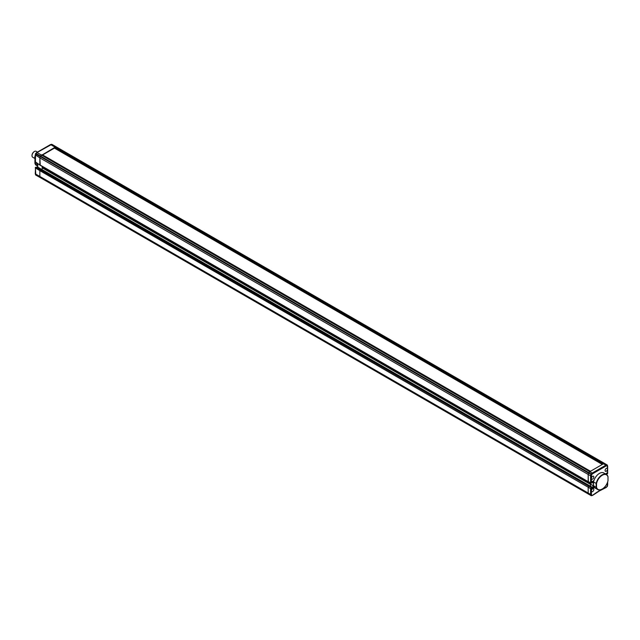 <?xml version="1.0" encoding="UTF-8"?>
<svg xmlns="http://www.w3.org/2000/svg" width="640" height="640" viewBox="0 0 640 640"><rect width="100%" height="100%" fill="white"/><g stroke="black" fill="none" stroke-linecap="round" stroke-linejoin="round"><path stroke-width="0.96" d="M36.384 167.304L35.416 168.096L35.8 175.096L40.408 177.664L39.848 176.456L39.848 170.648L40.808 169.864M35.416 173.376L35.416 173.904L35.416 173.376L35.416 173.904L588.184 493.04L588.568 494.232L588.184 493.04L590.6 494.432L590.6 488.624L588.184 487.232L588.184 493.04L588.184 487.232L39.848 170.648L39.848 176.456L40.128 177.504L590.88 495.48L590.6 494.432L591.408 494.376L591.672 495.368A0.568 0.4 165 0 1 590.88 495.48L35.696 174.944A0.568 0.4 165 0 1 35.536 174.752L35.536 174.752A0.568 0.4 165 0 1 35.576 174.496M37.752 163.872L37.752 167.12L42.176 169.672L42.176 166.432M593.736 486.44L593.736 488.12L42.176 169.672L41.416 170.112L42.176 169.672L42.176 167.816L590.52 484.4L590.52 486.256L589.76 486.696L590.52 486.256L590.52 484.4L593.336 485.56L590.52 484.4L590.92 483.2L590.92 484.168L42.584 167.584L42.176 167.816M36.736 152.512L35.528 153.736L35.416 162.336L40.248 165.12L39.848 157.88L40.408 156.016L55.136 147.192L56.464 147.08M35.416 154.92L39.848 157.88L39.848 164.888L588.304 481.736L588.184 474.456L588.184 481.472L590.6 482.864L590.6 475.856L588.184 474.456L588.464 473.088L588.184 474.456L39.848 157.88L40.408 156.016L41.456 155.088L589.792 471.672L588.464 473.088L35.696 153.952L35.984 153.464L588.752 472.6L589.792 471.672L592.208 473.064L605.888 465.168L603.472 463.776L589.792 471.672L590.496 471.264L42.16 154.68L41.456 155.088L37.032 152.536L35.712 153.424A0.568 0.568 0 0 0 35.528 153.736L35.256 155.08M50.248 144.896L50.704 144.64L50.248 144.896L50.704 144.64L55.136 147.192L54.432 147.6L602.768 464.184L604.52 463.496L603.472 463.776L55.136 147.192L56.36 146.928L604.696 463.512L51.752 144.36L36.68 152.736M36.184 167.192L35.584 167.536L36.184 167.192L40.752 169.728L589.096 486.312L588.184 487.232L588.952 486.328L40.248 169.952L589.152 486.44M35.256 158.272A8.704 5.024 120 0 0 34.92 159.528L34.92 163.304L37.528 164.816L37.528 163.744M34.92 163.304A8.704 5.024 120 0 0 36.496 165.528L37.584 166.16M35.256 158.088A8.424 4.864 -60 0 0 34.92 159.328L35.256 159.728M592.608 491.6A1.704 0.984 120 0 0 593.728 490.096A1.704 0.984 120 0 0 593.464 488.728A1.704 0.984 120 0 0 592.608 488.816A1.704 0.984 120 0 0 591.408 490.904A1.704 0.984 120 0 0 591.76 491.688A1.704 0.984 120 0 0 592.608 491.6M606.736 474.016L607.496 473.576L607.496 469.12A1.704 0.984 120 0 0 607.144 468.336A1.704 0.984 120 0 0 606.288 468.416A1.704 0.984 120 0 0 605.176 469.92A1.704 0.984 120 0 0 605.44 471.288A1.704 0.984 120 0 0 606.288 471.208A1.704 0.984 120 0 0 607.496 469.12L607.232 465.632L606.24 465.896L605.888 465.168L606.936 464.888L604.8 463.656M592.608 479.104A1.704 0.984 120 0 0 593.728 477.6A1.704 0.984 120 0 0 593.464 476.232A1.704 0.984 120 0 0 592.608 476.32A1.704 0.984 120 0 0 591.408 478.408A1.704 0.984 120 0 0 591.76 479.192A1.704 0.984 120 0 0 592.608 479.104M604.72 488.136L607.232 486.384L607.496 482.392M592.936 481.344L592.936 483.008L593.736 482.544L592.936 483.008L591.736 482.312M606.24 465.896L592.664 473.728L592.208 473.064L591.168 473.992L588.752 472.6L588.464 473.088L591.672 474.616L590.88 474.488L590.6 475.856L591.408 475.912L591.368 482.888L591.568 481.936L593.736 480.68L592.936 481.144L593.736 480.68L593.736 481.152M607.216 465.056A0.568 0.4 165 0 1 607.376 465.248L607.376 465.248A0.568 0.4 165 0 1 607.232 465.632A0.568 0.4 75 0 0 606.936 464.888L607.216 465.056M607.496 466.096L607.496 466.624M605.464 473.912L607.336 472.832L606.528 473.296L607.336 472.832L607.336 473.672M594.144 486.024L593.336 485.56L593.52 482.864M593.736 486.256L592.936 485.792L592.936 487.648L591.736 488.344M593.736 488.12L591.568 489.368L591.568 487.84M607.496 484.68L607.496 485.08M607.288 486.096L607.208 486.576A0.568 0.568 0 0 0 607.384 486.264L607.664 484.92M592.448 495.408L591.416 495.68A0.568 0.4 75 0 1 591.168 495.64L590.984 495.624A0.568 0.568 0 0 0 591.416 495.68A0.568 0.4 75 0 0 591.672 495.368L592.208 495.36M593.376 494.688L593.744 494.472A57.464 33.176 -60 0 1 599.448 490.72A57.464 33.176 -60 0 1 605.152 487.888M596.536 483.576A8.424 4.864 -60 0 1 602.264 475.248A8.424 4.864 -60 0 1 608 476.96L608 480.672A8.424 4.864 -60 0 1 602.264 489A8.424 4.864 -60 0 1 596.536 487.288L596.536 483.576L593.52 482.032A8.704 5.024 -60 0 1 599.448 473.392A8.704 5.024 -60 0 1 603.8 472.96L606.416 474.472A8.704 5.024 120 0 0 602.064 474.896A8.704 5.024 120 0 0 596.136 483.544L596.136 487.32L593.52 485.816L593.52 482.032M596.536 487.288L596.136 487.32A8.704 5.024 120 0 0 597.712 489.544L595.096 488.04A8.704 5.024 -60 0 1 593.52 485.816M597.712 489.544A8.704 5.024 120 0 0 602.064 489.112A8.704 5.024 120 0 0 602.168 489.056M608 476.96L608 476.696A8.704 5.024 120 0 0 606.416 474.472M602.328 464.44L54.432 148.112L42.6 154.936M54.432 148.112L54.432 147.6M40.752 169.728L36.328 167.176L35.536 167.368A0.568 0.568 0 0 0 35.256 167.864L39.848 170.648L40.248 169.952L35.536 167.368L35.256 173.656M42.584 166.664L42.584 167.584M593.336 481.112L591.736 482.032L591.288 483.128A0.568 0.568 0 0 1 590.72 483.128L591.408 482.864L590.72 483.128L588.304 481.736L39.96 165.152L35.416 161.872M35.256 156.824A3.128 1.808 120 0 0 35.256 157.728M35.128 158.488A3.416 1.968 -60 0 1 35.256 155.448M32 155.552A3.128 1.808 -60 0 1 32 155.44A3.128 1.808 -60 0 1 34.216 151.608L34.416 151.488A3.416 1.968 120 0 0 32 155.672A3.416 1.968 120 0 0 32.704 157.232L35.096 158.608M37.456 152.096L36.12 151.32A3.416 1.968 120 0 0 34.416 151.488L34.216 151.608M35.264 173.712L35.536 174.752A0.568 0.568 0 0 0 35.8 175.096L35.984 175.112M37.752 167.12L36.992 167.56M35.256 155.104L35.256 162.104A0.568 0.568 0 0 0 35.536 162.6L35.824 162.568M52.04 144.52L51.752 144.36A0.568 0.4 75 0 0 51.504 144.32L50.464 144.592M51.304 144.48A0.568 0.4 75 0 1 51.504 144.32A0.568 0.568 0 0 1 51.936 144.376L56.36 146.928M606.528 473.904L606.528 473.488M607.24 473.864L606.088 473.744M591.568 488.536L590.6 488.624L591 487.928L591.408 488.624L591.408 494.376M592.664 495.104L593.744 494.472M592.664 473.728L591.672 474.616L591.408 475.912M607.496 473.112L607.376 473.84A0.568 0.568 0 0 0 607.664 473.344L607.664 466.344M607.008 486.576L606.184 487.488M50.408 144.616L36.76 152.496M37.584 163.776L37.584 167.024L36.824 167.464M593.664 494.712L599.336 490.976L606.16 487.504M607.656 466.288L607.376 465.248A0.568 0.568 0 0 0 607.112 464.904L604.696 463.512M591.736 488.808L591.504 487.704L589.096 486.312M606.936 473.256L605.624 474.008M607.664 481.912L607.664 484.896M593.648 494.72L592.512 495.384"/></g></svg>
